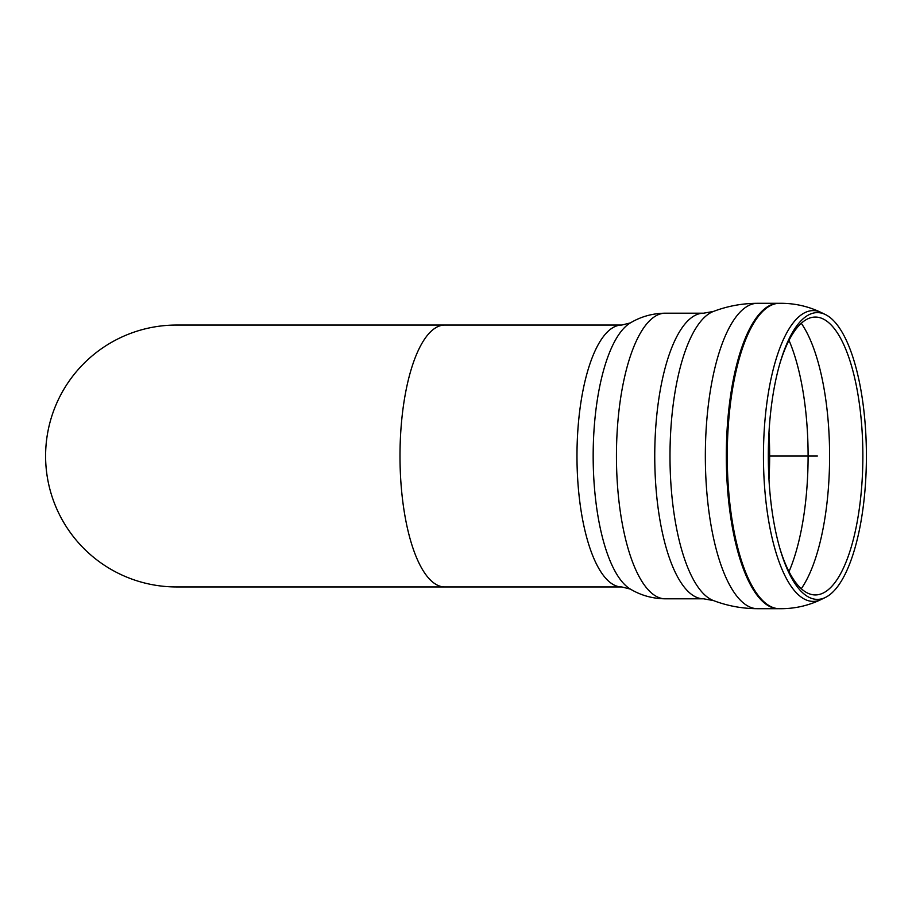 <?xml version="1.0" encoding="UTF-8"?>
<svg xmlns="http://www.w3.org/2000/svg" width="912" height="912" viewBox="0 0 912 912"><rect width="100%" height="100%" fill="white"/><g stroke="black" fill="none" stroke-linecap="round" stroke-linejoin="round"><path stroke-width="1.37" d="M866.4 456A143.389 49.043 -90 0 1 825.394 597.451A143.389 49.043 -90 0 1 780.307 549.936A143.389 49.043 -90 0 1 780.307 362.064A143.389 49.043 -90 0 1 825.394 314.549A143.389 49.043 -90 0 1 866.4 456M779.874 363.546A138.932 47.515 -90 0 1 823.673 319.211A138.932 47.515 -90 0 1 862.866 456A138.932 47.515 -90 0 1 823.673 592.789A138.932 47.515 -90 0 1 779.874 548.454M621.767 325.048L444.782 325.048A130.952 44.791 90 0 0 399.992 456A130.952 44.791 90 0 0 444.782 586.952L621.767 586.952A130.952 44.791 -90 0 1 576.977 456A130.952 44.791 -90 0 1 621.767 325.048L630.352 322.916C640.954 316.578 652.593 313.329 665.281 313.192A142.808 48.838 -90 0 0 616.444 456A142.808 48.838 -90 0 0 665.281 598.808C652.593 598.671 640.954 595.422 630.352 589.084A135.808 46.455 -90 0 1 593.165 456A135.808 46.455 -90 0 1 630.352 322.916M444.782 325.048L176.552 325.048A130.952 130.952 0 0 0 45.6 456A130.952 130.952 0 0 0 176.552 586.952L444.782 586.952M817.357 456L768.314 456M801.283 323.293A147.744 50.536 -90 0 1 829.601 456A147.744 50.536 -90 0 1 801.283 588.707M789.005 340.347A147.744 50.536 -90 0 1 808.1 456A147.744 50.536 -90 0 1 789.005 571.653M768.976 432.527A141.109 48.268 -90 0 1 769.648 456A141.109 48.268 -90 0 1 768.976 479.473M665.281 598.808L703.597 598.808A142.808 48.838 -90 0 1 703.597 598.808A142.808 48.838 -90 0 1 654.748 456A142.808 48.838 -90 0 1 703.597 313.192A142.808 48.838 -90 0 1 703.619 313.192L665.281 313.192M703.619 598.808L713.401 600.552A145.772 49.852 -90 0 1 669.989 456A145.772 49.852 -90 0 1 713.401 311.448L703.619 313.192M757.564 303.308L778.54 303.308A152.692 52.223 90 0 0 726.317 456A152.692 52.223 90 0 0 778.54 608.692L757.564 608.692A152.692 52.223 -90 0 1 705.341 456A152.692 52.223 -90 0 1 757.564 303.308C742.334 303.343 727.616 306.056 713.401 311.448M821.324 599.423A145.396 49.727 -90 0 1 763.447 456A145.396 49.727 -90 0 1 821.324 312.577C808.043 306.147 793.976 303.058 779.099 303.308A152.703 52.223 -90 0 0 727.263 456A152.703 52.223 -90 0 0 779.087 608.692C793.976 608.942 808.043 605.853 821.324 599.423L825.394 597.451M621.767 586.952L630.352 589.084M757.564 608.692C742.334 608.657 727.616 605.944 713.401 600.552M825.394 314.549L821.324 312.577"/></g></svg>
